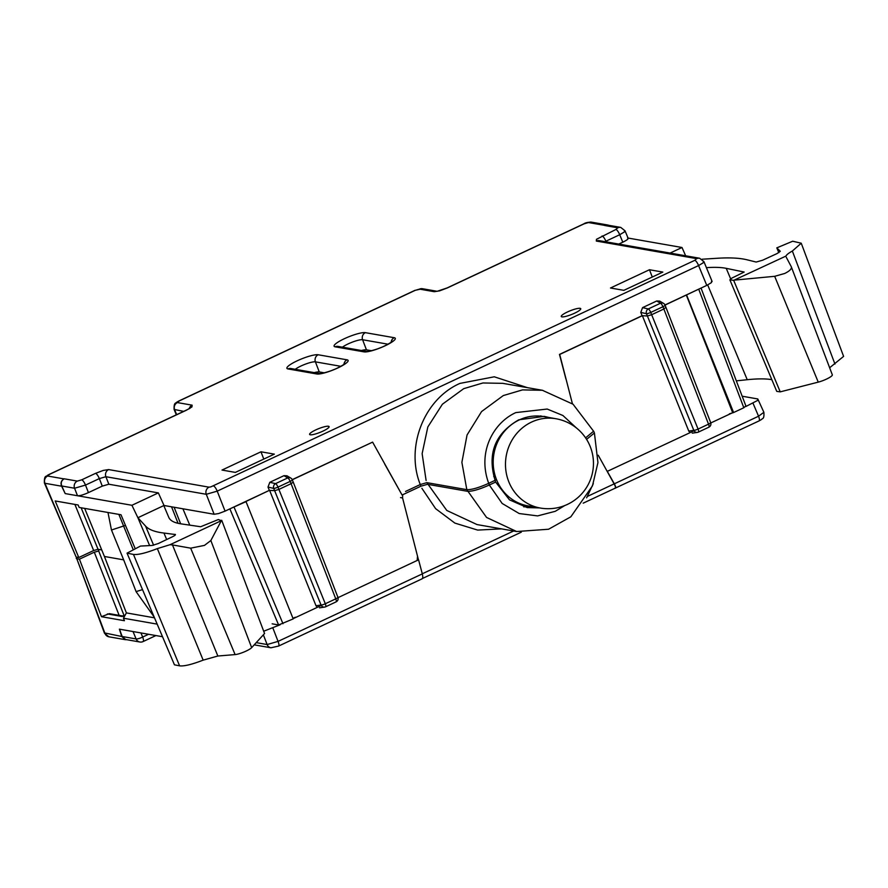 <?xml version="1.0" encoding="UTF-8"?>
<svg xmlns="http://www.w3.org/2000/svg" width="888" height="888" viewBox="0 0 888 888"><rect width="100%" height="100%" fill="white"/><g stroke="black" fill="none" stroke-linecap="round" stroke-linejoin="round"><path stroke-width="1.33" d="M528.027 505.894A45.332 42.569 -80.1 0 1 493.439 467.021A45.332 42.569 -80.1 0 1 519.325 419.902A45.332 42.569 -80.1 0 1 543.678 416.583L555.955 418.736A45.332 42.569 99.9 0 0 531.601 422.055A45.332 42.569 99.9 0 0 508.813 481.818A45.332 42.569 99.9 0 0 540.304 508.036L528.027 505.894M417.46 559.684L418.459 559.862L402.575 497.946L402.675 494.749M593.639 431.18L585.603 437.873M593.761 431.446L573.06 404.229L542.357 390.276L522.488 389.899L503.285 395.571L481.574 411.566L467.055 434.987L461.882 462.359L466.822 489.654L426.839 482.65L446.797 510.467L477.045 524.575L516.649 531.524L486.557 517.438L466.788 489.654C471.45 489.865 478.743 487.767 488.666 483.35L494.949 480.408M426.839 482.65L420.279 484.537L405.539 491.441M338.028 597.635L418.459 559.862M263.703 631.224L280.164 624.752M293.118 618.681L321.301 605.472M759.051 420.912L761.615 419.436C762.315 418.037 764.368 419.747 763.88 412.298L758.552 416.228A5.439 1.565 64.9 0 1 758.585 416.317A5.439 1.565 64.9 0 1 759.051 420.912L615.051 488.234M126.695 639.693L125.264 639.671L121.734 636.485L104.484 632.922M121.734 636.485L119.392 629.159L162.515 636.718M148.573 634.276L142.657 637.051A5.439 1.143 157.5 0 1 136.097 638.938A5.439 5.106 99.9 0 0 139.838 642.002L125.619 639.504L122.144 636.496L119.525 629.181M119.136 615.362L94.295 552.203L79.421 559.174L76.79 558.719L105.039 633.566A5.439 5.106 99.9 0 0 108.847 636.796L104.473 633.233L76.79 558.719M79.421 559.174L101.465 616.694L109.335 613.652L123.61 616.15A3.63 3.408 -80.1 0 0 121.889 616.461L124.664 616.017M157.165 624.12L123.454 618.215L124.42 620.712L101.465 616.694M76.978 557.209L76.235 558.397M154.49 617.826L126.385 612.898L104.418 556.476L123.665 559.851L136.142 591.73L154.101 616.905M94.295 552.203L98.857 550.971L98.213 549.317L101.732 549.927M272.938 628.138L278.055 641.391L267.122 644.544L256.232 642.635M513.63 530.991L422.288 573.792L418.592 559.884M422.166 578.787L278.555 646.087A5.439 1.565 64.9 0 0 278.088 641.48A5.439 1.565 64.9 0 0 278.055 641.391L422.311 573.892C423.054 577.111 422.899 578.754 421.833 578.821M501.52 528.871L477.655 530.081L454.878 523.099L435.597 508.646L421.878 488.278M598.212 455.211L614.13 483.893C615.617 486.724 615.861 488.156 614.862 488.2M593.306 483.649L586.624 497.846M564.724 505.572L555.266 511.31L537.584 515.906L519.203 513.542L502.153 503.452L489.321 485.015C479.431 489.41 472.139 491.519 467.465 491.297L427.517 484.304L420.956 486.191C404.739 448.618 423.421 399.356 459.94 383.405L494.294 376.801L527.372 387.645M539.493 507.903L527.239 507.603L509.479 499.844L495.626 482.062L489.344 485.003C476.445 452.625 493.428 422.744 515.806 412.598L547.197 409.046L562.892 415.495L576.545 428.072M532.4 506.66L523.709 506.815M496.503 479.598L494.96 480.319M493.739 476.545L495.204 475.868M745.787 406.549L757.653 400.41L757.786 398.956L742.168 396.215M763.88 412.298L757.786 398.956M607.203 471.406L694.061 430.791M710.789 422.954L733.177 412.465M615.129 488.245C616.128 488.2 615.872 486.757 614.363 483.893L607.337 471.428M126.385 612.898L123.454 618.215M98.668 550.949L124.131 615.706L124.775 615.817M124.131 615.706L122.466 615.95M221.711 520.268L264.569 633.51L251.659 647.641A10.068 1.898 158.2 0 1 244.244 651.903A10.068 1.898 158.2 0 1 235.109 654.589L217.849 656.021L203.163 660.139C192.041 664.435 184.227 666.344 179.709 665.856L174.448 664.823L127.04 553.157L133.577 554.456C138.162 554.933 146.076 552.991 157.343 548.606L170.085 544.688L221.356 520.668L218.348 519.536L200.655 526.739L180.997 523.853A181.807 34.377 158.2 0 1 179.864 523.665A181.807 34.377 158.2 0 1 168.809 517.415L164.28 506.737A9.546 1.809 158.2 0 1 164.269 506.726A9.546 1.809 158.2 0 1 164.879 505.638L164.014 505.483L158.353 492.896L131.924 505.283L65.19 493.584L61.772 485.991C60.617 482.817 61.427 480.419 64.202 478.81L64.014 478.898C61.217 480.53 60.417 482.939 61.605 486.125L65.19 493.584L77.511 495.748L74.559 488.234L85.492 485.081L99.334 478.599A5.439 1.565 -115.1 0 0 95.527 473.36L103.274 470.418L108.647 469.574L209.035 487.168L210.833 486.89L694.782 260.328L696.703 258.641L596.303 241.048L596.47 239.305L615.906 229.493L617.815 227.805A5.439 5.106 -80.1 0 1 620.745 227.406L607.692 225.119L604.706 225.508L607.88 225.03L591.464 222.155A5.439 5.106 99.9 0 0 591.452 222.155A5.439 5.106 99.9 0 0 588.533 222.555L584.16 223.809L447.363 287.923L439.616 290.853L434.243 291.697L419.513 289.111L415.14 290.376L179.298 400.899L177.378 402.586L192.119 405.161L191.952 406.915L186.358 410.234L49.562 474.336L47.652 476.024L64.014 478.898M149.628 545.576L137.895 517.726L145.577 526.107A271.517 51.349 -21.8 0 0 160.173 532.5A271.517 51.349 -21.8 0 0 163.947 533.044L175.424 534.532M175.091 534.354C175.968 534.643 175.08 535.464 172.394 536.796L158.342 543.523L152.281 545.432L140.448 546.076L127.04 553.157M131.924 505.283L137.895 517.726L164.014 505.483M221.356 520.668L210.856 540.526L204.473 545.387L190.665 548.162L172.472 544.921L217.849 656.021M170.085 544.688L172.472 544.921M203.163 660.139L157.343 548.606M108.647 469.574A5.439 5.106 -80.1 0 0 105.894 476.712L206.282 494.294L217.216 491.142L225.075 511.122L269.342 490.376L267.998 487.068L269.808 482.306L283.96 475.668L286.979 475.813L290.798 478.066A3.63 3.408 120.7 0 0 287.734 477.911A3.63 1.043 64.9 0 1 290.176 481.407L291.086 483.683L293.229 482.129L337.906 597.291A3.63 0.71 158.8 0 1 335.764 598.856A3.63 1.043 64.9 0 1 336.064 601.886A3.63 1.043 64.9 0 1 335.953 601.92M164.879 505.638L214.141 514.263L206.282 494.294A5.439 5.106 -80.1 0 1 209.035 487.168M225.075 511.122L218.614 513.564L214.141 514.263M690.054 432.667L688.766 431.08L642.379 315.706L559.695 354.456L572.405 403.707M565.945 379.098L559.473 354.412L642.102 315.695L640.77 312.387L642.568 307.625L656.72 300.988L659.751 301.121L663.558 303.385A3.63 3.408 120.7 0 0 660.505 303.23L648.296 308.946A3.63 3.23 103.1 0 0 646.475 313.708L647.396 315.995L651.648 314.718L650.738 312.443L662.936 306.726L663.858 309.002L665.867 307.337M664.99 304.961L706.77 285.381L698.59 265.567L703.24 262.781L703.385 261.35M292.23 479.642L372.605 442.124L292.285 479.764M420.956 486.191L402.086 495.027L372.605 442.124M402.086 495.027L384.693 464.036M607.658 471.262A5.439 5.106 -80.1 0 1 607.037 471.117M272.161 623.831L278.61 624.963L293.207 618.914L245.954 501.476L269.342 490.376M292.973 618.337L295.282 617.249M230.958 508.358L246.265 501.531M317.294 607.348L316.006 605.76L269.619 490.387L274.625 490.676L278.888 489.41L325.308 603.751A3.63 0.722 157.9 0 1 321.056 605.028L273.715 488.4L267.998 487.068M417.46 556.854L417.16 560.55M260.972 451.792L274.348 454.134L235.364 472.405L222 470.063L260.972 451.792L263.792 459.085M61.772 485.991L74.559 488.234A5.439 5.106 -80.1 0 1 77.312 481.096L81.685 479.842L95.527 473.36M310.256 434.787A10.489 1.987 158.2 0 1 309.612 434.432A10.489 1.987 158.2 0 1 317.138 429.293A10.489 1.987 158.2 0 1 328.449 426.251A10.489 1.987 158.2 0 1 329.104 426.64A10.489 1.987 158.2 0 1 321.467 431.79A10.489 1.987 158.2 0 1 310.256 434.787M561.904 316.861A10.489 1.987 158.2 0 1 561.272 316.505A10.489 1.987 158.2 0 1 568.786 311.366A10.489 1.987 158.2 0 1 580.108 308.325A10.489 1.987 158.2 0 1 580.752 308.713A10.489 1.987 158.2 0 1 573.126 313.853A10.489 1.987 158.2 0 1 561.904 316.861M649.461 269.741L662.837 272.083L623.864 290.343L610.489 288.001L649.461 269.741L652.28 277.034M371.462 350.704L366.444 349.828A11.788 2.231 -21.8 0 0 361.438 350.516M324.275 372.816L319.258 371.939A11.788 2.231 -21.8 0 0 314.252 372.627M44.411 482.661L44.944 483.283A5.439 5.106 -80.1 0 1 47.652 476.024M174.092 409.412L183.672 411.377M608.957 225.341L607.88 225.03M628.038 238.051L681.995 247.497L685.647 255.788M607.792 471.217L606.837 470.751M593.85 431.646L594.405 432.967L586.58 439.371M492.052 460.095L493.273 459.529M540.592 415.895L542.157 416.35M495.637 482.051C486.779 454.556 494.494 433.81 518.781 419.813L544.2 416.372L549.084 417.526M426.107 480.497L422.133 453.646L427.827 426.962L442.391 404.229L463.747 388.644L482.939 382.972L502.752 383.339L542.812 390.354M710.544 422.499A3.63 0.71 158.8 0 1 710.678 422.61A3.63 0.71 158.8 0 1 708.535 424.164L663.858 309.002L651.648 314.718L698.068 429.071A3.63 0.722 157.9 0 1 693.817 430.336L647.396 315.995L642.102 315.695M688.766 431.08L693.817 430.336A3.63 3.352 81.7 0 0 698.257 432.134A3.63 1.043 -115.1 0 0 698.368 432.112A3.63 1.043 -115.1 0 0 698.068 429.071L708.535 424.164A3.63 1.043 64.9 0 1 708.835 427.206A3.63 3.63 0 0 0 710.678 422.61L665.079 305.161A3.63 3.63 0 0 0 663.558 303.385A3.63 3.408 120.7 0 1 664.957 305.061M665.045 305.084L700.887 288.145M745.742 406.06L743.822 407.747L733.599 412.543L686.657 295.16M729.392 413.819L733.599 412.543M711.566 281.163L711.432 282.617L706.77 285.381M618.77 244.078L622.788 242.191L619.713 234.732L624.364 231.957L624.508 230.514M627.583 237.973C629.07 238.495 627.472 239.893 622.788 242.191M681.995 247.497L670.118 253.069M628.138 238.284L625.008 230.747M712.12 281.474L703.929 261.649L699.622 258.242A5.439 5.106 99.9 0 0 699.622 258.242L699.622 258.242A5.439 5.106 99.9 0 0 696.703 258.641M81.685 479.842A5.439 1.565 -115.1 0 1 85.492 485.081L88.445 492.596C83.45 494.838 79.809 495.893 77.511 495.748M88.445 492.596L102.287 486.113L99.334 478.599L105.894 476.712L108.847 484.226L102.287 486.113M108.847 484.226L158.353 492.896M61.638 486.213L44.944 483.283L76.146 557.054L78.777 557.52L55.2 500.954L78.144 504.983L79.165 507.437L121.001 514.763L135.265 548.817M76.146 557.054L44.4 482.983C44.034 474.114 46.931 477.078 47.319 475.413L49.24 474.37A5.439 1.565 64.9 0 1 49.562 474.336M78.777 557.52L93.662 550.538L74.892 504.406M81.141 507.781L98.035 549.284L93.662 550.538M84.671 508.402L104.418 556.476M124.342 561.494L111.433 529.881L107.981 512.487M118.87 514.396L133.3 549.85M706.415 267.665A181.807 34.377 158.2 0 1 725.152 268.132A181.807 34.377 158.2 0 1 726.24 268.343L744.155 272.039L731.879 278.099L729.869 279.831L733.677 280.353L786.013 256.055C786.468 254.823 788.588 253.147 792.351 251.027L801.242 243.212L792.695 241.225L776.811 247.863L780.23 251.249M780.252 251.326L777.022 253.591L762.537 260.251L756.165 262.049L747.041 259.796A271.517 51.349 -21.8 0 0 743.633 259.085A271.517 51.349 -21.8 0 0 717.104 258.275L702.008 259.229M729.869 279.831L776.756 391.386L729.869 279.831M771.617 379.62A183.96 34.787 -21.8 0 0 747.23 379.709L736.33 380.863M832.278 374.747A10.068 1.898 158.2 0 1 832.322 374.825A10.068 1.898 158.2 0 1 827.927 378.388A10.068 1.898 158.2 0 1 818.248 382.129L780.23 391.863L776.756 391.386M801.242 243.212L843.6 356.388L829.647 367.765M733.677 280.353L780.23 391.863M786.28 257.276L791.275 266.7C792.007 268.687 789.832 270.94 784.748 273.46L774.669 276.312L734.742 280.086M791.275 266.7L832.322 374.825M792.351 251.027L834.953 364.069M778.82 252.647L776.811 247.863M686.346 295.105L732.533 412.354M400.521 497.591L402.575 497.946M140.959 632.944L142.657 637.051A5.439 1.565 -115.1 0 1 143.09 641.569L155.899 635.564M278.555 646.087L270.94 647.774A5.439 5.106 99.9 0 0 270.962 647.785L270.94 647.774A5.439 5.106 99.9 0 1 267.122 644.544L263.37 634.831M614.13 483.893L587.49 496.381M752.991 403.174L758.552 416.228L614.318 483.816M122.144 636.496L136.097 638.938L133.045 631.557M142.524 589.621L136.097 591.608M107.393 613.919L121.889 616.461M175.28 534.953L175.014 534.343M251.659 647.641L210.856 540.526M190.665 548.162L235.109 654.589M179.598 665.845L133.466 554.434M178.055 523.298L171.551 506.804M213.409 485.903A5.439 1.565 -115.1 0 1 217.216 491.142L698.59 265.567A5.439 1.565 -115.1 0 0 694.782 260.328M189.777 525.141L182.906 508.791M229.87 508.868L278.61 624.963M234.088 507.237L282.983 623.709M316.006 605.76L321.056 605.028A3.63 3.352 81.7 0 0 325.496 606.815A3.63 1.043 -115.1 0 0 325.607 606.793A3.63 1.043 -115.1 0 0 325.308 603.751L335.764 598.856L291.086 483.683L278.888 489.41L277.977 487.124A3.63 1.043 -115.1 0 0 275.535 483.638A3.63 3.23 103.1 0 0 273.715 488.4A3.63 0.688 -21.8 0 0 277.977 487.124L290.176 481.407A3.63 0.688 -21.8 0 0 292.319 479.842L293.229 482.129M283.96 475.668L287.734 477.911L275.535 483.638L269.808 482.306M292.185 479.742A3.63 3.408 120.7 0 0 290.798 478.066A3.63 3.63 0 0 1 292.319 479.842M337.784 597.191A3.63 0.71 158.8 0 1 337.906 597.291A3.63 3.63 0 0 1 336.064 601.886L325.607 606.793A3.63 3.63 0 0 1 324.597 607.092L319.491 607.836M588.533 222.555L604.906 225.419M604.706 225.508L617.815 227.805M77.312 481.096L64.202 478.81M347.041 359.829A17.416 3.297 158.2 0 1 337.84 367.943A17.416 3.297 158.2 0 1 316.827 373.981L287.967 368.931A17.416 3.297 158.2 0 1 297.18 360.817A17.416 3.297 158.2 0 1 318.193 354.767L347.041 359.829A5.439 5.106 99.9 0 0 343.934 364.457M394.228 337.718A17.416 3.297 158.2 0 1 385.026 345.832A17.416 3.297 158.2 0 1 364.013 351.87L335.153 346.82A17.416 3.297 158.2 0 1 344.366 338.705A17.416 3.297 158.2 0 1 365.368 332.656L394.228 337.718A5.439 5.106 99.9 0 0 391.12 342.346M335.153 346.82A5.439 5.106 -80.1 0 1 338.084 346.42L366.888 351.47A5.439 5.106 99.9 0 0 364.013 351.87M342.446 347.186A11.977 2.264 158.2 0 1 352.947 341.902A11.977 2.264 158.2 0 1 362.604 339.738L388.012 344.2M366.444 349.828L362.604 339.738A5.439 5.106 -80.1 0 1 365.368 332.656M345.021 363.98L345.421 363.281C345.51 363.703 337.207 368.598 333.111 369.885C330.036 371.384 321.023 373.837 319.68 373.582A5.439 5.106 99.9 0 0 316.827 373.981M295.26 369.297A11.977 2.264 158.2 0 1 305.761 364.013A11.977 2.264 158.2 0 1 315.418 361.86L340.826 366.311M319.258 371.939L315.418 361.86A5.439 5.106 -80.1 0 1 318.193 354.767M287.967 368.931A5.439 5.106 -80.1 0 1 290.898 368.531L319.758 373.582M189.954 408.336L186.036 410.267A5.439 1.565 64.9 0 1 186.358 410.234M189.222 408.58A5.439 5.106 -80.1 0 1 192.119 405.161M176.668 414.663L174.659 409.801A5.439 5.106 -80.1 0 1 177.378 402.586M176.312 414.818L174.115 409.49C173.748 401.82 176.046 403.574 176.368 402.431L178.965 400.932A5.439 1.565 64.9 0 1 179.298 400.899M178.965 400.932L414.807 290.409A5.439 1.565 64.9 0 1 414.818 290.409A5.439 1.565 64.9 0 1 415.14 290.376M414.818 290.409L422.433 288.711A5.439 5.106 99.9 0 0 419.513 289.111M437.174 291.297A5.439 5.106 99.9 0 0 437.162 291.297L447.041 287.956A5.439 1.565 64.9 0 1 447.363 287.923M436.918 291.264A5.439 5.106 99.9 0 0 434.243 291.697M447.041 287.956L583.838 223.854A5.439 1.565 64.9 0 1 584.16 223.809M642.568 307.625L648.296 308.946A3.63 1.043 -115.1 0 1 650.738 312.443A3.63 0.688 -21.8 0 1 646.475 313.708L640.77 312.387M692.252 433.155L697.358 432.412A3.63 3.63 0 0 0 698.368 432.112L708.835 427.206A3.63 1.043 64.9 0 1 708.713 427.239M656.72 300.988L660.505 303.23A3.63 1.043 64.9 0 1 662.936 306.726A3.63 0.688 -21.8 0 0 665.079 305.161M743.822 407.747L698.823 289.455M615.906 229.493A5.439 1.565 -115.1 0 1 619.713 234.732L605.871 241.225L606.138 241.858M604.972 241.658L605.871 241.225A5.439 1.565 -115.1 0 0 602.064 235.986M699.622 258.242L599.234 240.648A5.439 5.106 99.9 0 0 596.303 241.048M145.577 526.107L153.613 545.21M166.667 539.538L163.947 533.044M111.477 530.003L125.463 525.407M707.681 284.948L747.23 379.709M730.613 278.765L726.24 268.343M774.669 276.312L818.248 382.129M174.126 507.259L180.641 523.798M540.304 508.036A45.332 45.332 0 0 0 590.22 446.553A45.332 45.332 0 0 0 555.955 418.736M125.264 639.671L108.847 636.796M516.649 531.524L548.573 529.237L570.84 516.805L592.474 485.847L597.946 462.593L594.449 433.289M615.184 488.167L583.183 503.163M521.3 532.167L422.477 578.476M270.94 647.774L254.212 644.843M139.838 642.002A5.439 5.439 0 0 0 143.09 641.569M123.843 616.194L124.72 615.906M392.207 341.869L392.596 341.17C392.696 341.591 384.393 346.475 380.297 347.763C377.222 349.262 368.209 351.726 366.866 351.459L366.944 351.47M186.036 410.267L49.24 474.37M436.952 291.264L422.433 288.711M583.838 223.854C585.347 222.755 587.889 222.2 591.452 222.155M625.041 230.813L620.745 227.406M745.964 406.182L701.032 288.078"/></g></svg>
